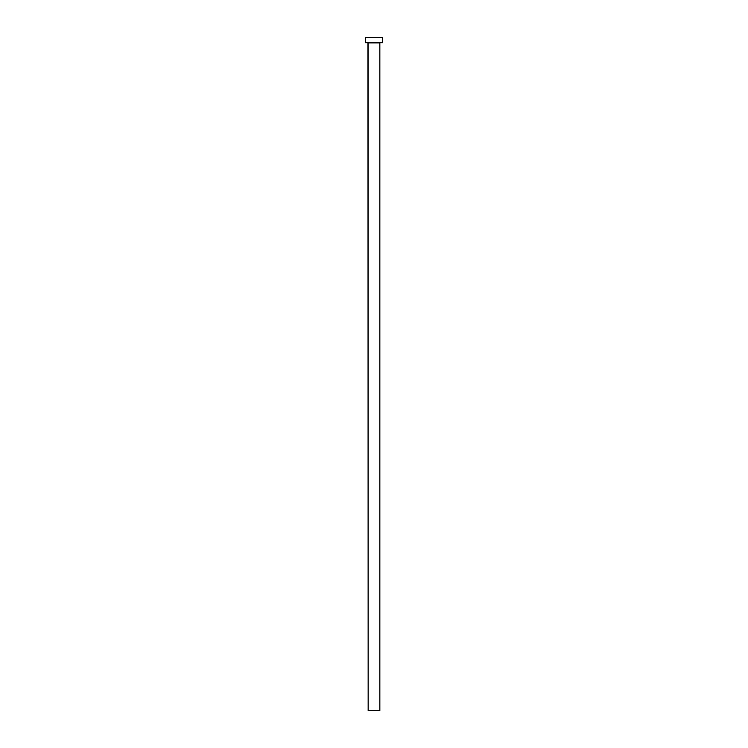 <?xml version="1.0" encoding="UTF-8"?>
<svg xmlns="http://www.w3.org/2000/svg" width="748" height="748" viewBox="0 0 748 748"><rect width="100%" height="100%" fill="white"/><g stroke="black" fill="none" stroke-linecap="round" stroke-linejoin="round"><path stroke-width="1.12" d="M379.834 42.916L368.166 42.916L368.166 710.6L379.834 710.6L379.834 42.916L379.834 710.6L368.166 710.6L367.96 42.701L379.834 42.916M365.52 37.4L365.52 42.701L382.48 42.701L382.48 37.4L365.52 37.4L365.52 42.701L382.48 42.701L382.48 37.4L365.52 37.4"/></g></svg>
